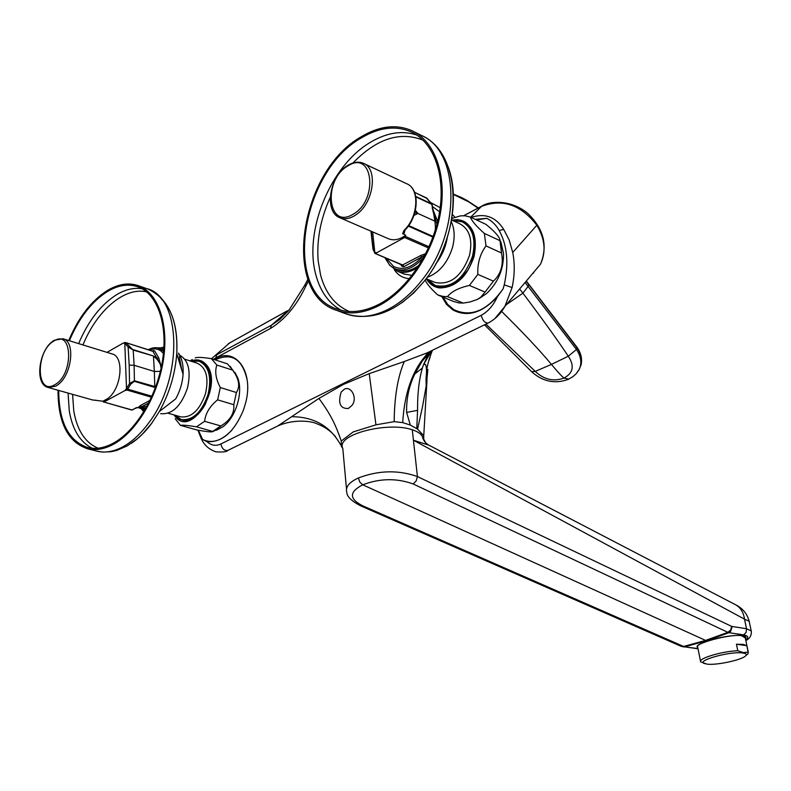 <?xml version="1.0" encoding="UTF-8"?>
<svg xmlns="http://www.w3.org/2000/svg" width="791" height="791" viewBox="0 0 791 791"><rect width="100%" height="100%" fill="white"/><g stroke="black" fill="none" stroke-linecap="round" stroke-linejoin="round"><path stroke-width="1.19" d="M379.087 305.563C363.949 313.236 349.958 314.887 337.114 310.537C280.914 293.896 299.651 170.648 361.566 136.566C379.7 125.818 396.607 123.91 412.289 130.851C435.307 141.727 447.33 176.007 440.132 214.618C433.003 253.209 407.405 290.91 379.087 305.563M451.285 221.658C454.637 228.896 455.052 237.438 452.541 247.286C447.637 262.889 439.163 272.905 427.13 277.354M451.602 219.997L459.917 223.833C469.656 229.261 472.84 239.802 469.468 255.473C461.687 276.366 450.267 285.363 435.179 282.466L434.566 282.209M452.838 220.57L462.162 221.796C472.731 227.699 476.192 239.159 472.524 256.175C464.08 278.867 451.661 288.646 435.277 285.511L427.397 279.223M473.799 255.73C477.072 239.129 473.542 227.976 463.19 222.281L462.794 222.093M452.719 220.511C481.6 213.491 481.917 271.323 452.59 284.711C441.882 289.605 433.448 287.756 427.288 279.174M435.653 285.67L436.325 285.956C441.447 287.865 446.964 287.341 452.887 284.384L460.589 278.847L467.214 270.858M451.799 220.086L457.989 219.661C472.613 223.2 477.972 235.51 474.066 256.571C466.73 277.295 455.22 287.746 439.529 287.934C433.893 287.093 429.503 284.048 426.349 278.778M451.859 218.454L460.53 215.844L464.91 215.805L470.388 217.05C471.772 220.956 476.429 226.404 484.349 233.414L486.01 245.922C480.048 253.97 477.329 263.452 477.843 274.378L469.409 285.432C458.76 287.835 451.453 291.563 447.498 296.615L443.128 296.457L437.749 294.954C431.273 289.13 427.061 284.167 425.103 280.063M453.47 301.411L458.859 302.913L463.219 303.082L447.498 296.615M469.409 285.432L485.061 292.087L493.446 281.151C501.039 273.943 503.729 264.56 501.514 252.982L499.833 239.376C498.468 235.669 493.802 230.646 485.832 224.308L470.388 217.05M493.446 281.151L477.843 274.378M501.514 252.982L486.01 245.922M499.813 240.583L484.349 233.414M463.219 303.082L469.983 301.984L477.2 299.482L480.137 297.861L485.061 292.087M500.841 241.809L503.521 253.476C503.729 269.306 498.053 282.674 486.505 293.59L477.25 299.453M476.469 219.908L486.87 218.346C492.042 220.976 496.155 225.049 499.19 230.547C507.249 245.289 508.929 263.403 504.233 284.869L503.096 288.893C487.345 310.784 470.892 317.685 453.727 309.597L447.597 304.337L442.98 297.1M441.803 296.615L446.559 304.397L453.006 310.003C467.382 317.418 482.164 313.009 497.351 296.783L503.096 288.893M494.721 318.773L504.866 306.473L512.093 287.548C514.704 275.426 514.921 263.729 512.736 252.467L509.226 240.118L503.709 229.39C495.739 216.872 484.883 212.878 471.149 217.406M273.241 428.188L277.7 426.013L318.941 398.417L343.254 384.475L369.229 373.629L404.28 361.527C397.764 376.823 394.402 396.864 394.185 421.643L375.952 424.826L369.229 373.629M433.933 349.563L427.298 352.816L404.28 361.527M225.376 355.831L225.188 356.553M211.513 358.699L229.657 342.948L287.39 310.764M198.363 430.235L202.605 439.46L206.955 441.655C222.053 442.673 234.245 432.074 243.539 409.857L245.744 402.471C254.119 370.663 234.749 345.726 214.074 359.519M304.762 285.235L288.863 310.369L279.688 319.554L271.372 325.249L289.546 309.558M307.917 279.193L304.822 285.116L305.81 286.124C296.645 305.593 284.829 319.722 270.384 328.502L215.706 357.957L216.764 354.744L271.372 325.249L270.384 328.502M486.87 218.346L475.312 219.364M463.744 215.735L480.898 206.649C502.107 198.284 520.755 204.474 536.842 225.237C545.039 238.892 546.245 251.894 540.471 264.234L531.671 274.675M432.024 350.522L429.118 360.241M430.66 351.876L430.966 351.046M341.198 446.173L341.287 441.032C335.433 424.391 330.865 414.692 318.941 398.417M375.952 424.826L353.221 431.906L341.287 441.032M346.498 489.026L342.79 448.398C335.453 434.457 388.094 421.257 412.289 429.78C417.549 431.52 420.921 433.765 422.394 436.533L423.145 438.847M413.436 440.221L417.421 476.558L416.204 480.908L413.189 483.973L727.888 632.345L728.986 632.691L730.577 631.534L731.853 627.51L731.675 626.413L417.262 476.489C398.16 469.814 378.523 470.299 358.382 477.962C349.118 482.263 345.262 487.068 346.804 492.378C346.883 496.53 351.461 501 360.558 505.785L362.713 505.805L684.512 646.86L683.137 646.909M362.713 505.805C349.019 498.933 349.029 491.933 362.743 484.804L705.572 640.403L683.394 646.534L681.318 646.385L360.558 505.785M745.468 638.812C749.69 632.948 724.685 635.262 708.044 640.918L699.877 644.092C697.049 645.555 696.357 646.702 697.781 647.532M700.529 661.296L697.652 646.9C694.162 643.736 729.52 633.799 741.503 635.657L745.29 637.951M737.795 650.736L736.441 644.22L743.342 644.428L746.803 645.683L748.157 652.14L743.233 652.585L737.795 650.736C722.005 651.24 697.82 658.537 700.638 661.84L706.877 664.114C716.419 665.567 743.233 659.704 745.873 655.541C746.823 654.276 745.814 653.425 742.868 653C730.241 650.894 694.439 661.039 704.811 663.689M746.358 655.146L748.029 653.771L748.157 652.14M428.841 445.145L413.426 440.211L744.509 619.155C743.53 612.392 740.564 607.597 735.61 604.769L735.314 604.611M735.304 604.601C742.591 608.18 747.208 613.737 749.176 621.271L744.509 619.155L746.526 628.726L731.675 626.413L730.657 629.972L727.888 632.345L705.572 640.403L706.67 640.73L684.512 646.86L697.988 648.571M428.386 444.908L425.667 442.851L422.394 436.533M413.426 440.211L412.289 429.78M751.391 631.782L751.223 630.941L746.526 628.726L746.101 632.444L743.619 634.886C748.197 635.727 748.909 637.487 745.755 640.156M344.263 389.261L341.139 392.118C337.806 403.301 340.199 408.769 348.297 408.502L351.698 405.734C358.096 398.545 351.174 385.336 344.263 389.261M394.185 421.643L402.698 422.612C404.448 393.453 412.23 371.009 426.033 355.278L430.68 351.155M431.194 350.937L422.167 361.161L414.8 373.985C408.987 386.038 406.267 398.852 406.633 412.427L410.321 425.074L416.768 428.623L417.569 410.331L406.633 412.427M402.698 422.612L410.321 425.074M431.698 350.69L423.551 364.641L422.374 368.013C419.012 379.769 417.411 393.869 417.569 410.331M427.882 369.476L426.181 386.038L422.532 406.544L417.569 429.147L416.768 428.623M417.569 429.147L423.749 435.722L427.011 379.729L426.814 375.231L426.033 379.008L426.507 372.245C426.893 366.54 428.86 359.243 432.42 350.324M427.219 369.338L426.478 371.523M423.749 435.722L423.393 439.47M215.093 359.856C231.773 352.252 242.461 359.005 247.178 380.125M231.694 430.363C221.599 440.864 211.899 443.899 202.605 439.46M452.452 214.559L455.013 217.317M453.451 194.477L468.727 201.863L478.021 208.112M485.911 324.132L535.24 371.375L551.436 364.424C557.695 371.721 559.544 374.074 563.953 378.078C553.532 381.845 543.961 379.611 535.24 371.375L531.69 371.76L484.507 324.814M568.739 379.126L563.953 378.078C573.228 373.105 574.671 365.818 568.284 356.227L551.436 364.424C539.739 350.334 523.138 332.675 501.642 311.427M526.074 281.319L528.714 284.463L528.2 286.223L522.92 293.164C542.586 319.297 557.714 340.318 568.284 356.227L576.461 349.474L525.076 282.506M528.714 284.463L577.143 348.05C580.96 353.636 582.265 359.252 581.059 364.908L578.982 369.812M506.527 304.515L522.92 293.164L519.638 288.962M234.848 372.294L237.656 377.673C243.49 392.128 235.936 417.421 222.983 426.705L216.516 430.225M196.494 426.824L212.71 431.411L220.818 425.954C230.23 420.407 234.551 413.317 233.79 404.705L236.41 392.514C240.296 386.631 239.109 379.186 232.861 370.188L227.353 363.811L211.355 358.649L216.843 365.056C214.648 371.463 215.805 378.958 220.313 387.55L217.644 399.841C209.912 406.04 205.571 413.199 204.612 421.306L196.494 426.824C187.714 425.38 182.365 424.886 180.447 425.35L175.177 418.716M195.248 357.868C197.246 357.057 202.615 357.314 211.355 358.649M190.72 361.121C196.593 358.807 201.596 359.806 205.719 364.117C224.812 383.111 192.084 438.936 175.266 416.56L174.05 414.939M192.075 361.161L197.008 360.469C207.024 362.159 211.553 370.989 210.594 386.947L205.561 403.736C199.352 415.097 192.114 420.703 183.838 420.555L179.112 419.082L175.197 415.661M199.362 361.299L199.965 361.487C205.353 363.277 208.834 368.072 210.396 375.893M198.759 413.535C193.973 418.31 189.148 420.535 184.303 420.199L181.93 419.744M191.432 361.349L198.897 361.151C208.824 365.749 211.889 376.813 208.102 394.323C201.834 412.22 192.915 420.644 181.337 419.576L174.771 415.137M184.817 359.243L197.038 363.128C206.174 367.36 208.992 377.534 205.502 393.661C199.737 410.134 191.521 417.875 180.872 416.887L180.427 416.758M178.796 354.724C188.406 359.559 191.293 370.672 187.457 388.074C181.119 406.179 172.171 414.721 160.622 413.683M178.43 353.102C182.019 358.402 183.561 365.491 183.077 374.37C182.434 383.042 179.972 391.219 175.691 398.901L159.307 411.557L151.625 423.412C145.277 431.945 138.474 438.61 131.217 443.415M68.738 340.555C78.487 317.399 91.351 300.728 107.319 290.524C117.908 284.196 127.944 282.476 137.436 285.373C157.528 291.691 169.037 322.777 163.45 359.539C157.973 396.271 136.003 432.677 112.559 444.75C103.829 449.229 95.602 450.593 87.87 448.853C67.977 442.347 58.03 422.809 58.01 390.24M69.371 340.753C78.991 317.992 91.647 301.608 107.358 291.582C117.78 285.353 127.658 283.662 137.001 286.51C156.826 292.729 168.167 323.371 162.659 359.598C157.271 395.807 135.637 431.688 112.52 443.603C103.898 448.022 95.78 449.377 88.147 447.657C68.688 441.309 58.88 422.236 58.722 390.447M161.048 347.822L163.945 347.111M179.241 356.761L181.92 370.574M162.293 409.244L165.319 406.91M143.873 411.775L141.866 409.58M163.836 348.999L161.275 347.882L154.937 347.763M145.514 408.996L142.42 408.502M158.843 348.356L163.737 350.314M146.117 407.929L138.109 407.533L144.842 410.143M148.135 349.691C152.376 347.674 155.797 347.18 158.378 348.208L161.809 349.909L160.959 350.996C157.547 348.604 153.672 348.297 149.331 350.067M163.638 351.53L161.809 349.909M136.339 407.938L138.109 407.533L140.571 405.427L141.569 406.792L147.047 406.258M139.483 407.652L141.569 406.792M137.604 407.8L136.645 407.533L132.067 409.985L103.928 402.046L125.008 390.517L126.511 388.559L124.79 343.284L123.228 343.076L107.003 352.361M103.928 402.046L131.701 410.045L136.26 407.978M152.179 350.967L154.532 350.749L158.675 357.74L160.919 365.531C158.487 360.647 156.005 357.611 153.484 356.434L154.354 371.473L134.124 365.274L134.411 380.748L155.748 386.809M151.961 396.251L127.786 389.182L127.143 390.101L125.008 390.517M126.511 388.559L129.526 383.546L130.683 384.199L127.786 389.182L126.629 388.529L127.143 390.101L151.526 397.22M63.27 338.864L111.927 353.884C124.721 356.276 121.577 389.132 107.477 398.763L102.909 401.205L103.562 402.105M92.458 399.939L102.909 401.205M125.156 342.552L125.739 342.592L124.919 343.264L126.016 342.829L133.185 350.057L134.124 365.274L129.2 365.106L129.526 383.546L134.411 380.748L134.332 381.331L154.779 387.422L154.354 371.473L160.375 371.325M125.739 342.592L152.95 351.362L160.316 364.038L161.087 368.21M158.675 357.74L157.083 358.353L153.365 355.97L133.185 350.057L128.112 346.982L129.21 346.537M222.983 426.705L212.739 431.609C211.523 432.262 206.154 431.688 196.633 429.899L180.447 425.35M232.861 370.188L216.843 365.056M220.818 425.954L204.612 421.306M233.79 404.705L217.644 399.841M236.41 392.514L220.313 387.55M736.441 644.22L746.803 645.683M361.685 137.723C379.542 127.153 396.192 125.275 411.617 132.087C434.328 142.795 446.183 176.581 439.104 214.638C432.094 252.675 406.871 289.832 378.958 304.308C364.018 311.881 350.205 313.513 337.52 309.212C282.15 292.789 300.649 171.281 361.685 137.723M447.35 237.181C445.728 247.108 441.853 256.027 435.732 263.957M409.491 278.65C403.054 278.244 397.962 275.238 394.215 269.602M430.611 202.555L440.211 207.677M404.043 274.002L412.071 275.416M439.598 211.8L432.351 206.481M389.35 264.876L397.329 271.214C402.639 273.192 408.383 272.588 414.563 269.405L417.727 267.477M437.66 221.431L432.697 208.933M433.389 212.225L436.929 224.347M419.349 264.965C411.775 270.71 404.587 272.371 397.804 269.949L397.131 269.672M425.014 255.107L403.934 266.676L402.866 265.084L376.2 253.891L374.746 252.596L372.917 248.7L370.969 231.18M371.236 231.288L373.273 249.57L374.776 253.14M372.64 231.892L374.904 253.407L401.947 264.945M374.786 252.527L376.882 252.655L376.2 253.891L374.904 253.407M429.048 246.782L405.387 236.41L405.338 235.53C399.425 239.683 393.888 240.79 388.727 238.852L388.193 238.625M405.387 236.41L404.577 237.498L376.882 252.655M405.724 235.243L402.649 233.652L404.053 230.379C418.449 216.981 419.942 188.614 406.693 183.739L363.929 163.569M403.776 231.16L404.082 233.404L402.738 233.81M403.796 231.15L404.053 230.379M414.82 212.789L417.925 213.441L415.433 210.416M415.295 210.999L417.925 213.441L434.931 221.193L435.623 229.044M405.111 229.855L404.082 233.414L403.272 233.602M426.3 197.859L431.757 204.296L415.868 196.89M386.404 258.519L393.661 266.508C402.767 270.759 412.151 267.645 421.791 257.134L420.713 255.533L402.224 265.153L402.095 266.389L400.602 264.471M433.498 212.65L434.931 221.193M431.757 204.296L432.618 208.409M414.563 192.351L426.794 198.086L432.094 204.543M385.019 257.935L389.736 265.272L393.335 267.981L393.661 266.508M424.747 255.622C416.452 266.755 405.269 272.5 395.312 268.91L393.335 267.981M337.114 310.537L346.488 314.057C373.629 321.68 399.633 310.616 424.47 280.874C463.595 233.266 462.597 152.999 421.306 135.409C459.976 150.863 461.43 232 421.712 280.459C411.597 293.303 400.513 302.884 388.44 309.202C373.322 316.796 359.341 318.417 346.488 314.057L344.579 313.345M441.398 154.561C462.547 182.691 454.944 243.193 424.708 280.676L413.752 292.917L401.868 302.805M488.69 322.768L488.047 323.084C484.774 322.975 482.51 320.375 481.225 315.312C487.889 311.733 493.268 305.563 497.351 296.783M427.308 352.806L488.047 323.084C494.958 319.534 500.565 313.997 504.866 306.473L540.471 264.243C548.015 245.922 543.862 229.044 528.012 213.619C512.291 200.192 491.162 200.172 481.749 206.144L470.675 217.189M512.093 287.548L504.233 284.869M481.225 315.312L220.936 443.949C215.913 446.312 211.256 445.551 206.955 441.655M228.312 450.178L227.59 450.534C224.1 450.722 221.885 448.537 220.936 443.949M335.651 436.889C330.786 430.937 324.379 426.507 316.42 423.59C311.723 421.198 293.995 418.666 277.7 426.013L227.59 450.534C226.977 451.79 223.131 452.234 216.072 451.879C209.358 449.624 204.553 445.471 201.646 439.41L201.25 437.146M287.232 310.903L229.657 342.948M308.549 280.854L305.81 286.124M213.521 359.341L215.706 357.957M503.709 229.39L499.19 230.547M512.736 252.467L536.842 225.237M534.014 271.906L533.5 273.192M291.81 416.689C313.928 416.867 330.124 426.141 340.417 444.502M358.382 477.962L359.826 482.095L362.743 484.804C379.838 478.288 396.657 478.011 413.189 483.973M708.044 640.928L706.67 640.73L728.986 632.691L743.619 634.886M422.374 368.013L414.8 373.985M426.181 386.038L426.033 379.008M451.997 217.604L452.531 218.187M576.135 373.777L579.358 369.11C581.998 362.911 581.029 356.365 576.461 349.474L577.163 347.486L526.331 281.013M577.114 347.417L577.163 347.486C581.049 353.152 582.354 358.956 581.059 364.908L578.814 370.119L576.155 373.757L572.842 376.714L568.076 379.433C554.778 384.159 542.646 381.598 531.69 371.76M161.067 298.612C172.754 310.121 177.985 328.453 176.759 353.617L176.759 353.617C175.207 374.074 169.393 393.384 159.307 411.557L151.516 423.511L142.38 434.13L137.505 438.639L127.302 445.847L116.752 450.425L111.096 451.72L102.751 452.096L96.057 450.949M138.633 285.788L146.661 288.596C181.475 296.576 183.611 378.325 148.164 423.65C140.066 434.506 131.375 442.367 122.101 447.231C113.37 451.681 105.134 453.025 97.392 451.285L87.87 448.853M68.075 393.078L69.262 410.905C72.485 429.8 80.188 442.268 92.359 448.299M142.064 288.725C133.857 287.479 125.354 289.486 116.564 294.717C100.862 304.664 88.216 320.968 78.625 343.61M72.574 394.343L73.771 410.984C77.132 430.383 85.25 442.792 98.094 448.2M146.74 291.948C124.84 286.451 96.937 310.379 82.976 344.945M163.45 353.409L160.959 350.996M141.569 406.801L148.787 402.945M140.571 405.427L150.072 400.345M131.395 409.797L132.69 409.886M153.167 350.423L152.703 351.135M54.371 340.239L62.914 338.756C75.59 341.079 72.09 374.707 57.98 384.693L55.845 386.137L48.3 387.511L92.824 400.038L96.215 400.276M53.917 341.02C35.288 350.986 35.921 396.36 54.787 384.713C73.939 374.766 72.742 328.542 53.917 341.02M129.2 365.106L128.112 346.982L124.79 343.284M152.327 351.164L154.532 350.749M154.779 387.422L155.491 387.501M130.683 384.199L134.332 381.331M153.365 355.97L133.066 349.592M416.788 135.043C402.263 130.208 386.908 132.572 370.732 142.123C330.786 165.082 303.645 230.972 315.807 274.615C320.266 291.513 328.789 303.428 341.366 310.349M330.213 197.424C320.573 218.84 316.548 239.96 318.16 260.793L320.553 274.902C325.447 293.164 335.028 305.356 349.306 311.506M423.086 140.175C399.969 131.069 376.595 138.662 352.964 162.976M403.934 266.676L402.095 266.389M348.327 165.072C353.696 161.967 358.728 161.384 363.425 163.332C378.118 168.552 373.817 202.417 356.79 214.223L353.923 216.111C348.92 218.88 344.322 219.453 340.12 217.841C323.45 212.087 329.6 175.355 348.139 165.181M352.776 214.41C378.79 200.696 373.233 149.311 347.951 165.883C322.797 179.537 327.355 229.914 352.776 214.41M413.96 215.429L417.925 213.441M431.56 203.791L415.789 196.435M428.514 247.969L404.577 237.498M408.275 226.107L432.954 237.102M408.66 225.573L433.171 236.509M414.524 192.272L427.189 198.561M435.238 230.31L435.465 226.285M432.262 207.944L434.249 216.18M425.795 253.595L420.713 255.533M426.141 278.699L435.179 282.466M435.277 285.511L436.325 285.956M438.57 295.29L454.291 301.747M503.521 253.476L499.833 239.376M486.505 293.59L480.137 297.861M228.292 343.759L229.786 342.829M197.908 430.146L201.329 438.807M463.635 215.725L481.066 206.5M426.478 372.512L426.814 375.231M342.79 448.487L341.623 446.688M698.028 648.798L681.318 646.385M745.162 637.338L748.316 652.377M745.873 655.541L748.029 653.771M422.71 437.868C423.828 440.992 425.726 443.346 428.406 444.918L735.61 604.769M425.667 442.851L422.651 437.057M749.176 621.271L751.223 630.931C751.786 635.104 749.997 638.337 745.854 640.631M427.298 352.816L426.033 355.278L428.791 353.241L423.551 364.641L425.192 364.354C426.072 364.869 426.517 367.489 426.507 372.245M423.244 439.104L423.867 437.492M478.397 207.914L466.779 200.341C461.796 197.869 464.574 198.689 453.441 194.151M192.223 359.569L190.038 360.904M181.337 419.576L182.414 419.883M168.088 413.228L180.872 416.887M183.077 374.37L176.759 353.617C178.153 319.989 168.453 298.434 147.66 288.942M138.188 286.925L137.001 286.51M163.856 348.712L161.76 348.04M140.353 407.919L142.894 408.64M54.174 340.357C39.026 348.653 33.835 384.634 48.3 387.511M124.029 342.78L125.097 342.562M125.759 342.602L152.673 351.125M144.694 410.391L142.588 409.797M237.656 377.673L230.191 366.362M413.209 132.888L411.617 132.087M404.745 274.289L397.329 271.214M421.306 135.409L413.901 131.662M372.957 249.046L373.293 250.114M406.693 183.739C420.802 189.089 418.637 218.504 403.568 231.358M388.727 238.852L340.12 217.841M432.064 204.355L433.735 213.55M395.322 268.92L397.804 269.949"/></g></svg>
